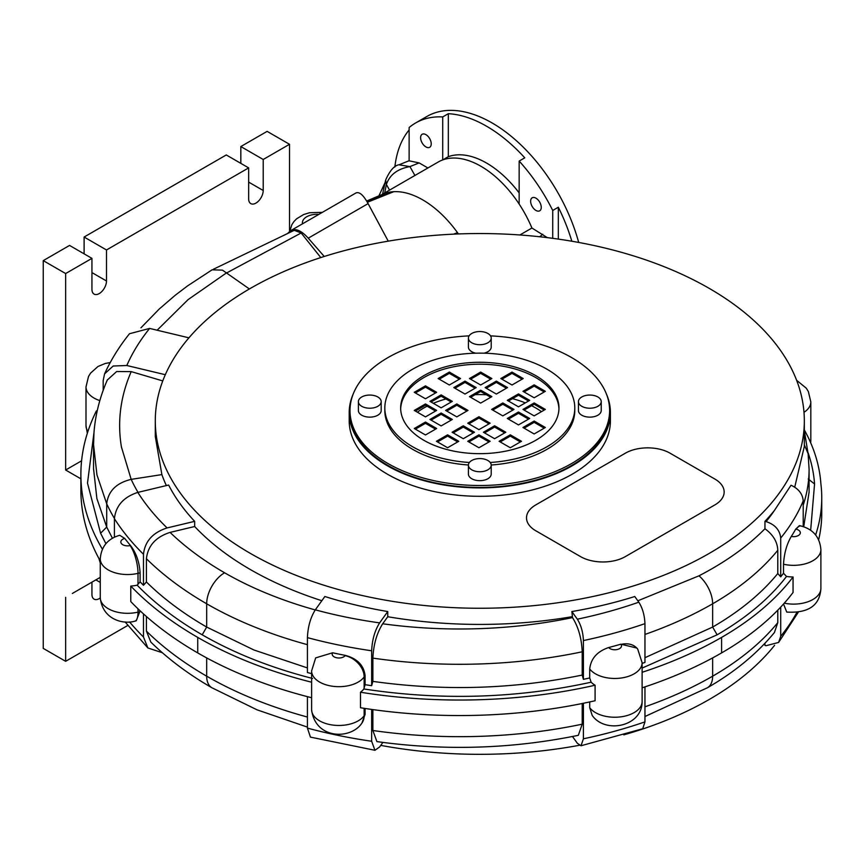 <?xml version="1.0" encoding="UTF-8"?>
<svg xmlns="http://www.w3.org/2000/svg" width="865" height="865" viewBox="0 0 865 865"><rect width="100%" height="100%" fill="white"/><g stroke="black" fill="none" stroke-linecap="round" stroke-linejoin="round"><path stroke-width="1.3" d="M714.879 479.059A31.659 18.284 180 0 1 724.156 491.99A31.659 18.284 180 0 1 714.879 504.911L625.33 556.617A31.659 18.284 180 0 1 580.556 556.617L535.781 530.764A31.659 18.284 180 0 1 526.504 517.843A31.659 18.284 180 0 1 535.781 504.911L625.33 453.206A31.659 18.284 180 0 1 670.105 453.206L714.879 479.059A31.659 18.284 180 0 1 724.156 491.99A31.659 18.284 180 0 1 714.879 504.911L625.33 556.617A31.659 18.284 180 0 1 580.556 556.617L535.781 530.764A31.659 18.284 180 0 1 526.504 517.843A31.659 18.284 180 0 1 535.781 504.911M80.877 478.821L65.643 470.019L81.591 460.807M72.357 593.455L100.254 577.355M127.771 625.449L65.643 661.314L65.643 597.337M100.254 597.942A10.293 5.936 -60 0 1 94.08 599.142A10.293 5.936 -60 0 1 91.939 594.428L91.939 582.145M65.643 470.019L65.643 273.545L91.939 258.365L91.939 289.386A10.293 5.936 120 0 0 94.08 294.089A10.293 5.936 120 0 0 102.005 291.332A10.293 5.936 120 0 0 106.492 280.984L106.492 249.963L248.655 167.886L248.655 198.907A10.293 5.936 120 0 0 250.785 203.61A10.293 5.936 120 0 0 258.721 200.853A10.293 5.936 120 0 0 263.209 190.505L263.209 159.484L289.515 144.293L289.515 231.474M289.515 144.293L267.123 131.372L240.827 146.553L240.827 163.355M263.209 159.484L240.827 146.553M248.655 167.886L226.273 154.954L84.11 237.032L84.11 253.834M106.492 249.963L84.11 237.032M91.939 258.365L69.557 245.433L43.25 260.625L43.25 648.393L65.643 661.314M65.643 273.545L43.25 260.625M140.108 610.809L136.216 620.843L134.918 621.157A20.576 6.433 -103.4 0 0 138.011 612.117A27.312 15.765 180 0 1 100.254 597.553L100.254 558.779A27.312 15.765 -0 0 0 138.011 573.344L140.108 572.846L140.108 581.885L137.157 585.173A27.312 15.765 180 0 1 130.777 586.07L130.777 601.575A398.927 230.317 0 0 0 197.728 652.913A370.436 213.871 0 0 0 311.616 697.731M365.084 708.467L365.084 714.425L361.862 723.183A20.576 15.527 -144.3 0 0 364.143 715.733A27.312 15.765 180 0 1 333.587 725.162A27.312 15.765 180 0 1 311.616 709.7L311.616 670.916A27.312 15.765 -0 0 0 333.587 686.377A27.312 15.765 -0 0 0 364.143 676.949L365.084 675.641L365.084 684.691L363.851 688.973A27.312 15.765 180 0 1 360.478 692.227L360.478 707.743A370.436 213.871 0 0 0 595.088 700.747L595.088 685.231A27.312 15.765 180 0 1 591.141 682.204L589.714 677.976L589.714 668.926C590.903 658.535 597.239 651.399 608.701 647.528A360.932 208.389 0 0 0 620.854 644.187L636.91 648.069L637.743 649.215A20.576 15.527 -35.7 0 0 621.016 644.403A6.725 3.882 180 0 1 617.502 649.442A6.725 3.882 180 0 1 608.701 647.528M589.714 707.7A27.312 15.765 180 0 0 620.313 716.912A27.312 15.765 180 0 0 642.111 701.472C642.468 726.427 605.284 734.255 592.19 715.398L589.714 707.7L589.714 701.937M784.274 603.175A27.312 15.765 180 0 0 820.896 588.351C819.89 605.424 808.505 613.339 786.739 612.074L783.528 604.008M795.746 529.088L799.433 525.617L800.947 525.974A20.576 6.433 -76.6 0 0 796.168 529.185A6.725 3.882 180 0 1 799.865 534.181A6.725 3.882 180 0 1 791.302 536.43A332.441 191.933 0 0 0 795.746 529.088L796.168 529.185M642.111 687.816A370.436 213.871 0 0 0 721.594 652.913A341.935 197.415 0 0 0 793.054 592.482L793.054 576.977A27.312 15.765 180 0 1 786.534 576.447L783.517 573.279L783.517 564.229C784.144 553.405 786.739 544.139 791.302 536.43M311.616 670.916L315.671 657.887L332.603 652.783A360.932 208.389 0 0 0 345.297 655.378C357.234 658.557 363.841 665.315 365.084 675.641M100.254 558.779C101.302 546.507 107.811 538.679 119.759 535.284L124.744 538.452A389.434 224.835 -0 0 0 130.485 545.48C136.183 552.908 139.395 562.034 140.108 572.846M97.129 411.232A27.312 15.765 180 0 1 96.404 410.907A398.927 230.317 180 0 0 80.877 474.539A398.927 230.317 180 0 0 102.384 549.134M804.331 429.937A351.439 202.897 180 0 1 820.885 483.784A341.935 197.415 180 0 1 821.75 497.808A341.935 197.415 180 0 1 815.641 534.948M810.656 530.299L814.56 483.989L808.245 479.015M814.56 483.989A345.103 199.242 -0 0 0 808.051 452.665M796.719 612.669A332.441 191.933 180 0 1 780.717 636.272L780.717 607.089M818.668 539.738A341.935 197.415 0 0 0 821.75 513.313L821.75 497.808M793.054 576.977A341.935 197.415 180 0 1 721.594 637.397A370.436 213.871 180 0 1 642.111 672.3M809.089 492.077L803.726 526.785M783.517 573.279L780.717 576.814L777.786 573.527C761.416 593.541 739.705 611.382 712.641 627.06L644.955 657.703M642.111 668.094L717.117 634.813C746.452 617.815 769.591 598.353 786.534 576.447M777.786 573.527L777.786 550.27C777.451 541.933 773.18 534.765 764.952 528.753L764.952 521.346L766.076 521.617C774.964 524.504 779.841 529.975 780.717 538.041A332.441 191.933 0 0 0 803.217 500.878L803.217 526.612M780.717 538.041L780.717 576.814M382.881 742.419L379.627 746.96L374.934 750.279L371.658 741.262A360.932 208.389 180 0 1 307.421 728.103L307.421 696.649M371.658 741.262L371.658 709.43M162.35 652.74L147.883 647.961L143.471 636.997L143.471 613.912M311.616 682.215A370.436 213.871 180 0 1 197.728 637.397A398.927 230.317 180 0 1 130.777 586.07M137.157 585.173C154.889 603.446 176.568 619.989 202.205 634.813C234.318 653.291 271.102 667.845 312.546 678.463M307.421 667.921L253.986 650.015L206.681 627.06C183.272 613.523 163.182 598.504 146.434 581.994M137.827 492.401C123.608 497.018 115.802 505.787 114.407 518.686A389.434 224.835 -0 0 0 143.471 554.27C144.931 541.317 152.802 532.537 167.107 527.931A364.1 210.217 180 0 1 137.827 492.401L168.621 485.038A324.526 187.359 0 0 0 194.668 521.346L194.668 526.515L170.07 532.397C155.754 537.003 147.883 545.783 146.423 558.736L146.423 581.994L143.471 585.291L140.108 581.885M112.439 538.257L106.709 527.088L106.709 503.83C108.179 491.125 116.332 482.962 131.177 479.361L161.874 474.604L155.289 436.447L155.289 420.898A324.526 187.359 180 0 1 355.623 247.801A324.526 187.359 180 0 1 709.289 288.413A324.526 187.359 180 0 1 804.331 420.898A324.526 187.359 180 0 1 603.997 593.995A324.526 187.359 180 0 1 250.342 553.384A324.526 187.359 180 0 1 155.289 420.898M93.982 432.63L87.495 483.135L100.589 533.208L105.908 543.653M143.471 554.27L143.471 585.291M114.407 518.686L114.407 537.208M583.41 738.797L580.999 745.76L642.727 728.741L644.955 721.875A360.932 208.389 180 0 1 583.41 738.797L583.41 703.267M644.955 721.875L644.955 686.875M80.877 474.539L80.877 490.055A398.927 230.317 0 0 0 100.254 560.942M595.088 685.231A370.436 213.871 180 0 1 360.478 692.227M363.851 688.973C440.869 700.726 516.632 698.466 591.141 682.204M382.611 194.128A20.576 11.883 180 0 1 382.708 193.544L385.649 180.05L386.374 184.461L389.553 190.116M378.859 195.944L385.141 182.418M311.616 673.63L307.421 672.527L307.421 637.624A360.932 208.389 -0 0 0 371.658 650.783C372.145 639.851 374.805 630.553 379.627 622.876L387.747 611.555L387.747 616.723L382.687 623.773C376.762 633.212 373.485 644.663 372.88 658.124L372.88 681.393L371.658 685.686L365.084 684.691M583.41 640.565L583.41 679.339L582.199 675.068L582.199 651.799C581.626 638.424 578.393 627.028 572.5 617.599L571.873 611.555L577.344 619.189C581.031 625.081 583.053 632.207 583.41 640.565A360.932 208.389 0 0 0 644.955 623.643L644.955 662.417L642.111 663.39M589.714 677.976L583.41 679.339M288.002 233.074L290.726 230.62C295.614 228.068 301.453 230.587 308.254 238.178L324.245 256.462M388.244 241.151L368.101 203.621C363.311 194.874 359.191 191.36 355.742 193.079L290.726 230.62M320.796 257.565L301.161 232.988L294.251 230.317M380.762 745.381A324.526 187.359 0 0 0 579.291 745.306M623.816 734.861A324.526 187.359 0 0 0 774.586 645.322M780.717 636.272L778.619 642.436L766.076 645.701L764.952 645.431L764.952 643.279M382.395 194.398A85.484 49.359 60 0 1 382.73 194.247A85.484 49.359 60 0 1 393.791 191.684L366.695 201.123M226.998 272.756L301.161 232.988M249.39 288.964L222.467 270.139L212.109 269.815L187.619 285.861L175.162 295.311L159.171 309.086L140.941 327.824M367.365 202.28L393.791 191.684A85.484 49.359 60 0 1 413.546 195.382A85.484 49.359 60 0 1 457.488 232.642L453.682 234.145M166.361 485.579A324.526 187.359 180 0 1 161.874 474.604M321.845 600.721A324.526 187.359 180 0 1 194.668 526.515M379.627 622.876A340.356 196.506 180 0 1 315.303 609.836L324.862 596.515A324.526 187.359 0 0 0 387.747 611.555M571.873 616.723A324.526 187.359 180 0 1 387.747 616.723M571.873 611.555A324.526 187.359 0 0 0 634.759 596.515L638.824 602.181A345.103 199.242 180 0 1 577.344 619.189M764.952 528.753C747.674 546.269 725.681 561.958 698.985 575.82L637.829 600.797M764.952 521.346A324.526 187.359 0 0 0 774.467 510.404L791.01 485.233C798.557 488.693 802.634 493.904 803.217 500.878M804.331 420.898L804.331 446.427L794.73 487.168M644.955 623.643C644.576 615.231 642.533 608.073 638.824 602.181M580.999 745.76L577.344 743.273L572.489 736.504M372.88 709.603L372.88 730.503L376.913 741.608C445.064 751.004 512.21 748.906 578.328 735.315L582.199 724.178L582.199 703.515M315.303 609.836C310.513 617.502 307.886 626.768 307.421 637.624M371.658 650.783L371.658 685.686M307.421 728.103L310.449 737.121L374.934 750.279M167.107 527.931L194.668 521.346M103.184 390.342L103.184 380.535L104.568 373.885L113.207 366.014L126.809 365.506L165.302 374.707M188.927 337.826L149.623 328.419L129.48 333.739C119.262 346.497 110.958 359.883 104.568 373.885M146.423 631.115L150.845 642.1C168.134 659.033 188.494 674.257 211.925 687.772A25.334 14.619 -60 0 1 206.681 676.181A386.266 223.008 180 0 1 146.423 631.115L146.423 616.54M644.955 716.523L707.397 687.772C734.731 672.029 757.07 653.616 774.424 632.52L777.786 622.649L777.786 610.149M162.761 380.914L131.21 371.615L116.667 371.518L107.292 380.038M582.199 675.068C513.518 689.221 443.745 691.33 372.88 681.393M138 492.358A360.932 208.389 180 0 1 131.177 479.361L121.424 446.967C117.208 421.493 120.473 396.375 131.21 371.615M100.589 533.208L106.709 527.088L96.869 498.521L93.55 468.625M804.331 444.837L808.115 453.671L809.089 469.371A329.273 190.105 0 0 1 803.217 505.095M399.003 164.815L409.934 166.61C397.576 168.805 389.726 174.752 386.374 184.461L384.709 192.917M437.755 162.285A85.484 49.359 60 0 1 438.187 162.036A85.484 49.359 60 0 1 442.707 159.928L442.718 116.926A130.604 75.406 -120 0 0 415.632 122.96A130.604 75.406 -120 0 0 409.134 127.544L409.123 160.814L419.125 162.901L427.916 167.972M409.123 160.717L399.252 164.707C394.343 165.442 389.812 170.546 385.66 180.028L385.649 180.05M519.887 234.966L531.921 228.025L547.329 237.637M394.851 167.031A130.604 75.406 60 0 1 409.123 129.977M552.724 238.329L552.735 210.465A130.604 75.406 -120 0 0 519.162 161.063L519.151 204.054A85.484 49.359 60 0 1 531.921 228.025M535.943 210.444A7.515 4.347 60 0 1 531.034 203.816A7.515 4.347 60 0 1 532.18 197.793A7.515 4.347 60 0 1 535.943 198.161A7.515 4.347 60 0 1 540.852 204.789A7.515 4.347 60 0 1 539.706 210.811A7.515 4.347 60 0 1 535.943 210.444M558.325 239.097L558.325 207.232A130.604 75.406 60 0 1 571.83 241.227M552.735 210.465L558.325 207.232M519.151 204.054A85.484 49.359 60 0 0 442.707 159.928L448.308 156.695L448.319 113.693A130.604 75.406 60 0 1 524.752 157.83L519.162 161.063M442.718 116.926L448.319 113.693M519.151 192.906A85.484 49.359 -120 0 0 448.308 156.695M431.235 143.85A7.515 4.347 60 0 1 429.678 147.299A7.515 4.347 60 0 1 423.882 145.277A7.515 4.347 60 0 1 420.606 137.719A7.515 4.347 60 0 1 422.163 134.27A7.515 4.347 60 0 1 427.948 136.281A7.515 4.347 60 0 1 431.235 143.85M578.696 242.449A130.604 75.406 -120 0 0 492.099 122.949A130.604 75.406 -120 0 0 426.823 116.494L415.632 122.96M457.488 232.642A85.484 49.359 60 0 1 458.407 233.939M435.538 392.959L425.472 387.142L415.395 392.959M425.472 385.855L436.663 392.31L425.472 398.776L414.27 392.31L425.472 385.855L425.472 387.142M451.216 402.009L441.139 396.192L431.062 402.009M441.139 394.894L452.33 401.36L441.139 407.826L429.948 401.36L441.139 394.894L441.139 396.192M451.216 420.098L441.139 414.292L431.062 420.098M441.139 412.994L452.33 419.46L441.139 425.915L429.948 419.46L441.139 412.994L441.139 414.292M435.538 411.059L425.472 405.242L415.395 411.059M425.472 403.944L436.663 410.41L425.472 416.876L414.27 410.41L425.472 403.944L425.472 405.242M466.884 411.059L456.807 405.242L446.74 411.059M456.807 403.944L468.008 410.41L456.807 416.876L445.616 410.41L456.807 403.944L456.807 405.242M435.538 429.148L425.472 423.331L415.395 429.148M425.472 422.044L436.663 428.51L425.472 434.965L414.27 428.51L425.472 422.044L425.472 423.331M449.335 385.001L438.133 378.535L449.335 372.069L460.526 378.535L449.335 385.001M459.401 379.184L449.335 373.366L449.335 372.069M449.335 373.366L439.258 379.184M465.002 394.051L453.811 387.585L465.002 381.119L476.193 387.585L465.002 394.051M475.08 388.234L465.002 382.417L465.002 381.119M465.002 382.417L454.925 388.234M496.348 394.051L485.146 387.585L496.348 381.119L507.539 387.585L496.348 394.051M506.414 388.234L496.348 382.417L496.348 381.119M496.348 382.417L486.271 388.234M480.67 385.001L469.479 378.535L480.67 372.069L491.871 378.535L480.67 385.001M490.747 379.184L480.67 373.366L480.67 372.069M480.67 373.366L470.603 379.184M480.67 403.09L469.479 396.635L480.67 390.169L491.871 396.635L480.67 403.09M490.747 397.273L480.67 391.467L480.67 390.169M480.67 391.467L470.603 397.273M512.015 385.001L500.824 378.535L512.015 372.069L523.206 378.535L512.015 385.001M522.092 379.184L512.015 373.366L512.015 372.069M512.015 373.366L501.938 379.184M520.362 441.929L510.296 436.111L500.219 441.929M510.296 434.825L521.487 441.291L510.296 447.746L499.094 441.291L510.296 434.825L510.296 436.111M504.695 432.889L494.618 427.072L484.541 432.889M494.618 425.775L505.82 432.24L494.618 438.706L483.427 432.24L494.618 425.775L494.618 427.072M473.35 432.889L463.272 427.072L453.206 432.889M463.272 425.775L474.474 432.24L463.272 438.706L452.081 432.24L463.272 425.775L463.272 427.072M489.028 441.929L478.95 436.111L468.873 441.929M478.95 434.825L490.141 441.291L478.95 447.746L467.76 441.291L478.95 434.825L478.95 436.111M489.028 423.839L478.95 418.022L468.873 423.839M478.95 416.725L490.141 423.19L478.95 429.656L467.76 423.19L478.95 416.725L478.95 418.022M457.682 441.929L447.605 436.111L437.528 441.929M447.605 434.825L458.796 441.291L447.605 447.746L436.414 441.291L447.605 434.825L447.605 436.111M534.159 421.05L545.35 427.505L534.159 433.971L522.957 427.505L534.159 421.05L534.159 422.336L524.082 428.153M544.226 428.153L534.159 422.336M518.481 412L529.683 418.465L518.481 424.92L507.29 418.465L518.481 412L518.481 413.297L508.404 419.103M528.558 419.103L518.481 413.297M518.481 393.899L529.683 400.365L518.481 406.831L507.29 400.365L518.481 393.899L518.481 395.197L508.404 401.014M528.558 401.014L518.481 395.197M534.159 402.949L545.35 409.415L534.159 415.881L522.957 409.415L534.159 402.949L534.159 404.247L524.082 410.064M544.226 410.064L534.159 404.247M502.814 402.949L514.005 409.415L502.814 415.881L491.623 409.415L502.814 402.949L502.814 404.247L492.736 410.064M512.891 410.064L502.814 404.247M534.159 384.86L545.35 391.315L534.159 397.781L522.957 391.315L534.159 384.86L534.159 386.147L524.082 391.964M544.226 391.964L534.159 386.147M541.49 411.643A79.148 45.694 0 0 0 531.597 405.728M525.304 402.895A79.148 45.694 0 0 0 512.48 398.668M486.357 394.743A79.148 45.694 0 0 0 475.123 394.667M445.962 398.981A79.148 45.694 0 0 0 433.311 403.306M427.115 406.193A79.148 45.694 0 0 0 417.373 412.194M490.52 335.869A129.815 74.941 180 0 1 609.62 410.561A129.815 74.941 180 0 1 529.488 479.794A129.815 74.941 180 0 1 388.017 463.554A129.815 74.941 180 0 1 350.001 410.561A129.815 74.941 180 0 1 469.1 335.869M609.62 410.561L609.62 412.497A129.815 74.941 180 0 1 529.488 481.74A129.815 74.941 180 0 1 388.017 465.489A129.815 74.941 180 0 1 350.001 412.497L350.001 410.561M601.229 401.641L601.229 410.561A11.396 6.585 180 0 1 597.888 415.211A11.396 6.585 180 0 1 585.475 416.638A11.396 6.585 180 0 1 578.436 410.561L578.436 401.641A11.396 6.585 180 0 1 589.833 395.056A11.396 6.585 180 0 1 601.229 401.641A11.396 6.585 180 0 1 597.888 406.291A11.396 6.585 180 0 1 585.475 407.718A11.396 6.585 180 0 1 578.436 401.641M491.212 338.118A11.396 6.585 180 0 1 479.815 344.703A11.396 6.585 180 0 1 468.408 338.118A11.396 6.585 180 0 1 475.447 332.041A11.396 6.585 180 0 1 487.871 333.468A11.396 6.585 180 0 1 491.212 338.118L491.212 347.038A11.396 6.585 180 0 1 483.881 353.19M475.75 353.19A11.396 6.585 180 0 1 468.408 347.038L468.408 338.118M381.184 401.641L381.184 410.561A11.396 6.585 180 0 1 369.788 417.135A11.396 6.585 180 0 1 358.391 410.561L358.391 401.641A11.396 6.585 180 0 1 361.732 396.981A11.396 6.585 180 0 1 374.156 395.565A11.396 6.585 180 0 1 381.184 401.641A11.396 6.585 180 0 1 369.788 408.215A11.396 6.585 180 0 1 358.391 401.641M491.212 465.165L491.212 474.074A11.396 6.585 180 0 1 484.173 480.161A11.396 6.585 180 0 1 471.749 478.734A11.396 6.585 180 0 1 468.408 474.074L468.408 465.165A11.396 6.585 180 0 1 479.815 458.58A11.396 6.585 180 0 1 491.212 465.165A11.396 6.585 180 0 1 484.173 471.241A11.396 6.585 180 0 1 471.749 469.814A11.396 6.585 180 0 1 468.408 465.165M468.419 465.002A94.988 54.841 180 0 1 412.648 449.335A94.988 54.841 180 0 1 384.828 410.561L384.828 407.977A94.988 54.841 180 0 1 479.815 353.136A94.988 54.841 180 0 1 574.793 407.977A94.988 54.841 180 0 1 490.217 462.483M574.793 407.977L574.793 410.561A94.988 54.841 180 0 1 491.201 465.002M606.333 393.813A130.604 75.406 180 0 1 610.409 412.497A130.604 75.406 180 0 1 529.791 482.162A130.604 75.406 180 0 1 387.466 465.813A130.604 75.406 180 0 1 349.211 412.497A130.604 75.406 180 0 1 353.288 393.813M610.409 412.497L610.409 420.898A130.604 75.406 180 0 1 529.791 490.563A130.604 75.406 180 0 1 387.466 474.215A130.604 75.406 180 0 1 349.211 420.898L349.211 412.497M157.127 330.214L188.116 299.604L226.846 272.648M469.403 462.483A94.988 54.841 180 0 1 412.648 446.751A94.988 54.841 180 0 1 384.828 407.977M423.839 440.285A79.148 45.694 180 0 1 400.657 407.977A79.148 45.694 180 0 1 479.815 362.273A79.148 45.694 180 0 1 558.963 407.977A79.148 45.694 180 0 1 510.101 450.189A79.148 45.694 180 0 1 423.839 440.285M400.679 408.94A79.148 45.694 180 0 1 479.815 364.208A79.148 45.694 180 0 1 558.941 408.94M100.254 582.415L95.864 579.885M263.209 190.505L248.655 182.104M106.492 280.984L91.939 272.583M302.523 223.819A14.64 8.455 180 0 1 318.882 214.369M87.916 431.473A27.312 15.765 180 0 1 86.003 425.667L86.003 386.893A27.312 15.765 0 0 0 99.832 400.603M140.108 611.62L138.011 612.117L138.011 608.819M365.084 714.425L364.143 715.733L364.143 708.316M810.71 442.848L810.819 440.674A27.312 15.765 180 0 1 810.613 442.61M803.996 412.324A27.312 15.765 -0 0 0 810.819 401.89L808.353 391.553L806.299 388.201L796.633 380.319M783.517 564.229A27.312 15.765 0 0 0 820.896 549.578C819.793 537.122 813.143 529.25 800.947 525.974M589.714 668.926A27.312 15.765 0 0 0 620.313 678.138A27.312 15.765 0 0 0 642.111 662.698L637.743 649.215M345.297 655.378L345.135 655.605A20.576 15.527 35.7 0 1 364.143 676.949L364.143 687.989M345.135 655.605A6.725 3.882 180 0 1 336.474 657.735A6.725 3.882 180 0 1 332.603 652.783M130.485 545.48L130.128 545.566A20.576 6.433 76.6 0 1 138.011 573.344L138.011 584.232M130.128 545.566A6.725 3.882 180 0 1 121.392 543.534A6.725 3.882 180 0 1 124.744 538.452M106.709 369.344A6.725 3.882 180 0 1 107.011 368.717M721.594 652.913L721.594 637.397M717.117 634.813L712.641 627.06L712.641 603.792A329.273 190.105 0 0 0 777.786 550.27M143.471 636.997A389.434 224.835 180 0 1 129.577 621.957M197.728 652.913L197.728 637.397M202.205 634.813L206.681 627.06L206.681 603.792A357.775 206.551 0 0 0 307.421 644.663M308.254 238.178L368.101 203.621M774.467 510.404A316.612 182.796 180 0 1 766.076 521.617M126.809 365.506A364.1 210.217 180 0 1 149.623 328.419M206.681 657.908L206.681 676.181A357.775 206.551 180 0 0 307.421 717.042M707.397 687.772A25.334 14.619 -120 0 0 712.641 676.181A357.775 206.551 180 0 1 644.955 706.813M777.786 622.649A329.273 190.105 180 0 1 712.641 676.181L712.641 657.908M582.199 724.178A357.775 206.551 180 0 1 372.88 730.503M93.55 469.446L93.539 444.513L96.945 474.842L106.709 503.83A386.266 223.008 -0 0 0 114.407 518.394M315.238 609.933A332.441 191.933 180 0 1 224.586 572.771A360.932 208.389 180 0 1 170.07 532.397M644.955 634.434A357.775 206.551 0 0 0 712.641 603.792A25.334 14.619 60 0 0 698.985 575.82M224.586 572.771A25.334 14.619 120 0 0 206.681 603.792A386.266 223.008 -0 0 1 146.423 558.736M414.919 175.476L409.934 166.61L419.125 162.901M542.733 234.264L539.717 236.751M372.88 658.124A357.775 206.551 0 0 0 582.199 651.799M572.5 617.599A332.441 191.933 180 0 1 382.687 623.773M322.375 212.358L309.584 212.725L303.626 214.542L296.663 218.758L293.992 221.483L291.862 224.684L289.84 231.215M87.322 433.322L86.003 425.667M134.918 621.157C123.176 624.725 102.308 619.502 100.254 597.553M361.862 723.183C350.606 739.997 315.141 739.337 311.616 709.7M110.201 362.576L105.325 363.441L97.994 366.479L90.598 373.096L88.522 376.448L86.003 386.893M810.819 440.674L810.819 401.89M820.896 588.351L820.896 549.578M642.111 701.472L642.111 662.698M382.73 194.247L366.641 201.037M213.255 269.318L294.305 230.295M798.135 612.496L778.619 642.436M147.883 647.971L125.079 621.924M307.421 727.108L257.046 709.83L211.925 687.772M98.913 558.509L100.254 562.985M93.539 445.216L93.982 432.565C95.399 414.551 99.875 396.949 107.422 379.746M809.089 492.639L809.089 469.371M381.346 194.852L438.187 162.036M804.331 430.759L808.17 454.136"/></g></svg>
